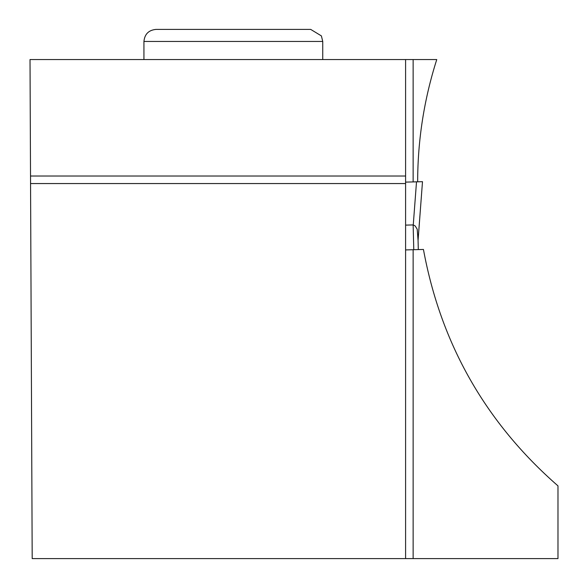 <?xml version="1.0" encoding="UTF-8"?>
<svg xmlns="http://www.w3.org/2000/svg" width="588" height="588" viewBox="0 0 588 588"><rect width="100%" height="100%" fill="white"/><g stroke="black" fill="none" stroke-linecap="round" stroke-linejoin="round"><path stroke-width="0.88" d="M413.136 59.557L436.759 59.557C424.08 99.321 417.715 140.069 417.656 181.802L413.136 181.927L413.136 59.557L405.595 59.557L405.595 176.025L30.525 176.025L32.193 558.6L557.983 558.6L557.983 485.886C485.666 422.706 440.824 343.899 423.441 249.452L405.595 249.922M417.906 234.406L418.303 249.591L418.068 240.441L422.493 181.677L418.061 240.382L417.215 229.246L415.209 225.976L413.261 224.925L416.51 181.839L405.595 182.118L422.485 181.677M416.51 181.839L405.595 182.118M405.595 225.116L413.261 224.925M405.595 558.6L405.595 176.025M413.136 558.6L413.136 249.724M405.595 59.557L30.017 59.557L30.525 176.025M405.595 183.559L30.561 183.559M322.746 41.461L321.393 35.905L310.685 29.4L155.996 29.4C148.676 30.113 144.655 34.133 143.935 41.461L322.746 41.461L322.746 59.557M413.783 249.709L413.136 224.917M143.935 41.461L143.935 59.557"/></g></svg>
